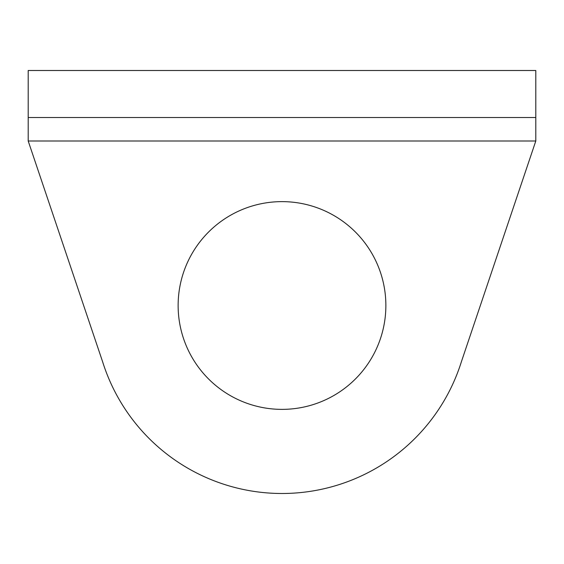 <?xml version="1.0" encoding="UTF-8"?>
<svg xmlns="http://www.w3.org/2000/svg" width="564" height="564" viewBox="0 0 564 564"><rect width="100%" height="100%" fill="white"/><g stroke="black" fill="none" stroke-linecap="round" stroke-linejoin="round"><path stroke-width="0.85" d="M385.868 305.498A103.868 103.868 0 0 0 282 201.63A103.868 103.868 0 0 0 178.132 305.498A103.868 103.868 0 0 0 282 409.372A103.868 103.868 0 0 0 385.868 305.498M535.8 141L461.387 361.75A188.002 188.002 0 0 1 102.613 361.75L28.2 141L28.2 70.5L535.8 70.5L535.8 141L28.2 141M535.8 117.502L28.2 117.502"/></g></svg>
